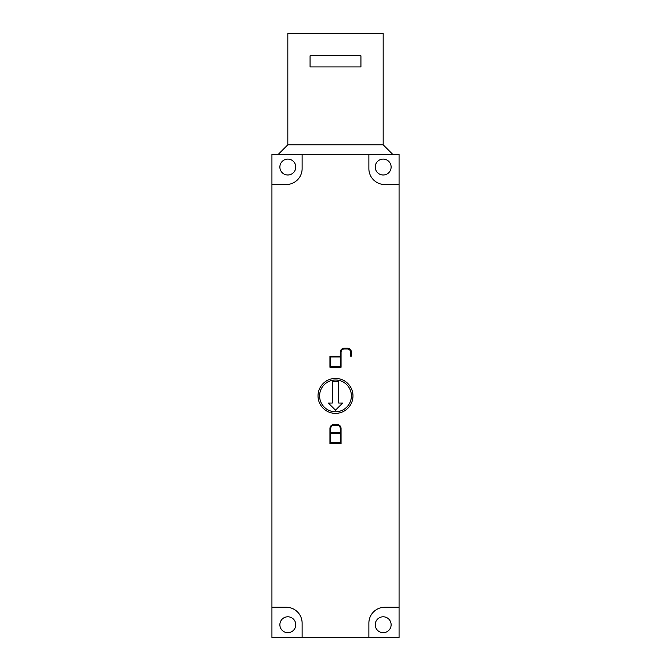 <?xml version="1.0" encoding="UTF-8"?>
<svg xmlns="http://www.w3.org/2000/svg" width="671" height="671" viewBox="0 0 671 671"><rect width="100%" height="100%" fill="white"/><g stroke="black" fill="none" stroke-linecap="round" stroke-linejoin="round"><path stroke-width="1.01" d="M295.768 624.735A7.943 7.943 0 0 1 287.825 632.686A7.943 7.943 0 0 1 279.874 624.735A7.943 7.943 0 0 1 287.825 616.792A7.943 7.943 0 0 1 295.768 624.735M391.126 167.045A7.943 7.943 0 0 1 383.175 174.988A7.943 7.943 0 0 1 375.232 167.045A7.943 7.943 0 0 1 383.175 159.094A7.943 7.943 0 0 1 391.126 167.045M295.768 167.045A7.943 7.943 0 0 1 287.825 174.988A7.943 7.943 0 0 1 279.874 167.045A7.943 7.943 0 0 1 287.825 159.094A7.943 7.943 0 0 1 295.768 167.045M391.126 624.735A7.943 7.943 0 0 1 383.175 632.686A7.943 7.943 0 0 1 375.232 624.735A7.943 7.943 0 0 1 383.175 616.792A7.943 7.943 0 0 1 391.126 624.735M352.98 395.89A17.48 17.48 0 0 1 335.5 413.37A17.48 17.48 0 0 1 318.02 395.89A17.48 17.48 0 0 1 335.5 378.41A17.48 17.48 0 0 1 352.98 395.89M319.606 395.89A15.894 15.894 0 0 0 335.5 411.784A15.894 15.894 0 0 0 351.394 395.89A15.894 15.894 0 0 0 335.5 379.996A15.894 15.894 0 0 0 319.606 395.89M330.736 356.955L330.736 366.492L340.264 366.492L340.264 356.955L330.736 356.955M329.939 356.158L340.264 356.158L340.264 352.183A3.976 3.976 0 0 1 344.24 348.215L347.419 348.215A3.976 3.976 0 0 1 351.394 352.183L351.394 356.158L350.598 356.158L350.598 352.183A3.179 3.179 0 0 0 347.419 349.012L344.24 349.012A3.179 3.179 0 0 0 341.061 352.183L341.061 367.28L329.939 367.28L329.939 356.158M330.736 433.24L330.736 442.768L340.264 442.768L340.264 433.24L330.736 433.24M330.736 432.443L340.264 432.443L340.264 428.467A3.179 3.179 0 0 0 337.085 425.288L333.915 425.288A3.179 3.179 0 0 0 330.736 428.467L330.736 432.443M341.061 443.565L329.939 443.565L329.939 428.467A3.976 3.976 0 0 1 333.915 424.5L337.085 424.5A3.976 3.976 0 0 1 341.061 428.467L341.061 443.565M332.321 403.045L332.321 381.589L338.679 381.589L338.679 403.045L342.655 403.045L335.5 410.191L328.345 403.045L332.321 403.045M368.874 637.45L368.874 623.149A15.894 15.894 0 0 1 384.768 607.255L399.069 607.255L399.069 637.45L271.931 637.45L271.931 154.33L399.069 154.33L399.069 607.255M399.069 184.525L384.768 184.525A15.894 15.894 0 0 1 368.874 168.631L368.874 154.33M302.126 154.33L302.126 168.631A15.894 15.894 0 0 1 286.232 184.525L271.931 184.525M271.931 607.255L286.232 607.255A15.894 15.894 0 0 1 302.126 623.149L302.126 637.45M278.289 154.33L287.825 144.793L383.175 144.793L383.175 33.55L287.825 33.55L287.825 144.793M392.711 154.33L383.175 144.793M310.069 66.924L310.069 55.802L360.931 55.802L360.931 66.924L310.069 66.924"/></g></svg>
